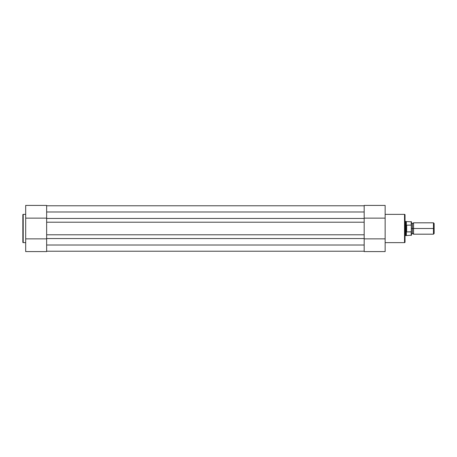 <?xml version="1.0" encoding="UTF-8"?>
<svg xmlns="http://www.w3.org/2000/svg" width="457" height="457" viewBox="0 0 457 457"><rect width="100%" height="100%" fill="white"/><g stroke="black" fill="none" stroke-linecap="round" stroke-linejoin="round"><path stroke-width="0.69" d="M22.85 214.721L22.85 242.279A0.354 0.354 0 0 0 23.204 242.638L23.204 214.362A0.354 0.354 0 0 0 22.85 214.721L22.85 242.279A0.354 0.354 0 0 0 23.204 242.638L25.689 242.638L23.204 242.638L23.204 214.362L25.689 214.362L23.204 214.362A0.354 0.354 0 0 0 22.85 214.721L22.85 214.784M46.648 238.977L46.648 251.584L25.689 251.584L46.648 251.584L46.648 242.81M46.648 214.162L46.648 205.564M25.689 205.416L25.689 251.584L25.689 218.138L46.648 218.138L25.689 218.138L25.689 205.416L46.648 205.416L46.648 218.023M46.648 238.862L25.689 238.862L46.648 238.862M364.178 218.446L46.648 218.446L46.648 211.985L364.178 211.985L364.178 218.446L46.648 218.446L46.648 222.211L364.178 222.211L364.178 245.015L46.648 245.015L46.648 238.554L364.178 238.554L46.648 238.554L46.648 211.985L364.178 211.985L364.178 222.211L46.648 222.211L46.648 234.789L364.178 234.789L46.648 234.789L46.648 245.015L364.178 245.015L364.178 218.446M364.178 205.77L46.648 205.77L364.178 205.77M364.178 251.23L46.648 251.23L364.178 251.23M405.028 242.141L405.028 214.859A0.497 0.497 0 0 0 404.531 214.362L404.531 242.638A0.497 0.497 0 0 0 405.028 242.141L405.028 214.859A0.497 0.497 0 0 0 404.531 214.362L385.137 214.362L404.531 214.362L404.531 242.638L385.137 242.638L404.531 242.638A0.497 0.497 0 0 0 405.028 242.141L405.028 242.073M364.178 218.023L364.178 205.416L385.137 205.416L364.178 205.416L364.178 214.19M364.178 242.838L364.178 251.436M385.137 251.584L385.137 205.416L385.137 238.862L364.178 238.862L385.137 238.862L385.137 251.584L364.178 251.584L385.137 251.584M364.178 238.977L364.178 251.584M364.178 218.138L385.137 218.138L364.178 218.138M434.15 223.507L433.459 222.816L413.551 222.816L413.551 228.5L413.551 222.816L413.551 228.5L412.482 228.5L412.482 223.53L412.482 228.5L413.551 228.5L413.551 234.184L413.551 228.5L433.459 228.5L433.459 222.816L433.459 228.5L434.15 228.5L434.15 223.507L434.15 228.5L433.459 228.5L433.459 234.184L433.459 228.5L413.551 228.5L413.551 234.184L412.482 233.47L412.482 228.5L412.482 233.47L411.42 234.184L411.42 221.788L411.42 225.564L411.203 225.107L406.444 225.17L405.736 228.5L405.736 221.394L405.776 229.305L406.444 231.83L406.444 225.17L406.661 231.893L406.661 225.107L406.661 231.893L411.317 231.825L411.317 225.175M411.42 228.5L412.482 228.5L411.42 228.5M405.028 235.606L405.736 235.606L405.736 228.5L405.736 235.606L411.42 235.212L411.42 231.436L411.203 235.424L411.203 231.893L406.661 231.893L406.353 231.573L406.353 235.424L406.353 231.573L405.736 228.5L405.028 228.5L405.736 228.5L406.444 225.17L411.203 225.107L411.203 221.576L411.271 225.13M411.42 235.212L411.42 234.19M411.42 225.341L411.42 226.324M405.028 221.394L406.353 221.576L406.353 225.427L406.353 221.576L411.42 221.788M434.15 233.493L434.15 228.5L434.15 233.493L433.459 234.184L413.551 234.184M413.551 222.816L412.482 223.53L411.42 222.816"/></g></svg>
